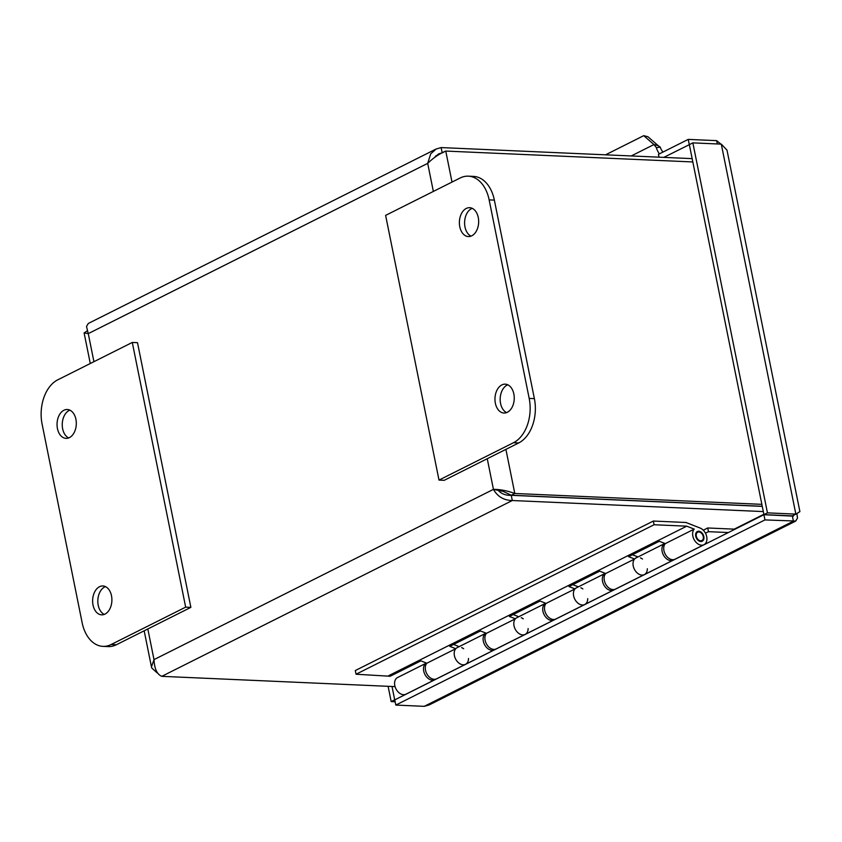 <?xml version="1.0" encoding="UTF-8"?>
<svg xmlns="http://www.w3.org/2000/svg" width="842" height="842" viewBox="0 0 842 842"><rect width="100%" height="100%" fill="white"/><g stroke="black" fill="none" stroke-linecap="round" stroke-linejoin="round"><path stroke-width="1.26" d="M692.156 158.633L441.134 147.582L436.167 149.013L430.694 153.875L427.694 163.369C433.304 157.896 439.324 153.791 445.755 151.065L692.829 161.948M761.863 504.347L514.788 493.475C507.263 490.728 500.137 489.36 493.433 489.36C497.569 496.633 503.853 500.358 512.294 500.527L763.326 511.578M442.166 152.886L444.187 151.844M395.066 686.619L161.769 676.337C157.022 674.326 154.433 668.748 154.002 659.612L493.433 489.36L503.137 491.37L511.273 495.233L762.252 506.284M434.335 157.549L438.629 153.918L442.303 152.791M497.527 489.539C500.779 493.644 505.347 495.57 511.252 495.317L762.273 506.379M511.252 495.317L512.294 500.527L161.769 676.337M147.824 628.974L154.002 659.612L151.455 666.875L151.813 668.053L157.149 672.863M87.115 330.948L84.116 332.927L88.263 333.621L86.516 326.517L88.263 323.517M511.273 495.233L514.788 493.475L505.905 449.365M435.609 156.075L442.176 152.781L441.134 147.582M495.285 649.256A9.325 6.515 -116.6 0 1 494.443 649.803A9.325 6.515 -116.6 0 1 484.445 644.404A9.325 6.515 -116.6 0 1 486.055 633.142L457.174 647.635A9.325 6.515 63.4 0 0 455.533 658.886A9.325 6.515 63.4 0 0 465.531 664.296A9.325 6.515 -116.6 0 1 456.143 659.97A9.325 6.515 -116.6 0 1 455.775 648.708L449.775 646.361L480.477 630.963L486.476 633.31A9.325 6.515 63.4 0 0 486.834 644.583A9.325 6.515 63.4 0 0 496.222 648.898L525.134 634.405A9.325 6.515 -116.6 0 1 515.746 630.079A9.325 6.515 -116.6 0 1 515.388 618.807L509.389 616.46L540.08 601.062L546.079 603.409A9.325 6.515 63.4 0 0 546.447 614.681A9.325 6.515 63.4 0 0 555.836 619.007L584.748 604.503A9.325 6.515 -116.6 0 1 575.349 600.178A9.325 6.515 -116.6 0 1 574.991 588.916L568.992 586.558L599.693 571.16L605.693 573.518A9.325 6.515 63.4 0 0 606.051 584.78A9.325 6.515 63.4 0 0 615.439 589.105L644.351 574.602A9.325 6.515 -116.6 0 1 634.963 570.276A9.325 6.515 -116.6 0 1 634.594 559.014L628.595 556.667L659.297 541.269L665.296 543.616L694.208 529.113L686.714 526.176L654.087 524.745L653.339 521.051L685.967 522.493L700.049 528.008A9.325 6.515 -116.6 0 1 706.638 536.312A9.325 6.515 -116.6 0 1 703.954 544.711A9.325 6.515 -116.6 0 1 694.566 540.385A9.325 6.515 -116.6 0 1 694.208 529.113M435.672 679.147A9.325 6.515 -116.6 0 1 434.83 679.694A9.325 6.515 -116.6 0 1 424.842 674.305A9.325 6.515 -116.6 0 1 426.452 663.043L397.561 677.536A9.325 6.515 63.4 0 0 395.919 688.788A9.325 6.515 63.4 0 0 405.918 694.197L434.83 679.694M554.889 619.354A9.325 6.515 -116.6 0 1 554.047 619.901A9.325 6.515 -116.6 0 1 544.048 614.502A9.325 6.515 -116.6 0 1 545.669 603.251L516.778 617.733A9.325 6.515 63.4 0 0 515.136 628.995A9.325 6.515 63.4 0 0 525.134 634.405A9.325 6.515 -116.6 0 0 528.123 628.542M614.492 589.453A9.325 6.515 -116.6 0 1 613.65 590A9.325 6.515 -116.6 0 1 603.661 584.611A9.325 6.515 -116.6 0 1 605.272 573.349L576.381 587.842A9.325 6.515 63.4 0 0 574.739 599.094A9.325 6.515 63.4 0 0 584.748 604.503A9.325 6.515 -116.6 0 0 587.727 598.651M674.105 559.562A9.325 6.515 -116.6 0 1 673.263 560.109A9.325 6.515 -116.6 0 1 663.264 554.71A9.325 6.515 -116.6 0 1 664.875 543.448L635.994 557.941A9.325 6.515 63.4 0 0 634.352 569.192A9.325 6.515 63.4 0 0 644.351 574.602A9.325 6.515 -116.6 0 0 647.34 568.75M703.281 530.207L707.722 527.976L735.045 529.186M707.722 527.976L708.459 531.67L705.459 533.175M728.351 532.544L708.459 531.67M696.408 536.638A4.663 3.252 63.4 0 0 701.87 540.543A4.663 3.252 63.4 0 0 702.691 534.912A4.663 3.252 63.4 0 0 697.692 532.207A4.663 3.252 63.4 0 0 696.408 536.638M653.339 521.051L355.303 670.548L356.05 674.231L390.172 676.252L420.874 660.854L426.873 663.212A9.325 6.515 63.4 0 0 427.231 674.474A9.325 6.515 63.4 0 0 436.619 678.799L465.531 664.296A9.325 6.515 -116.6 0 0 468.52 658.444M453.585 644.446L459.164 646.635M461.616 647.593A9.325 6.515 -116.6 0 1 463.647 648.74M513.188 614.555L518.777 616.733M521.23 617.702A9.325 6.515 -116.6 0 1 523.261 618.849M572.792 584.653L578.38 586.842M580.833 587.8A9.325 6.515 -116.6 0 1 582.864 588.947M632.405 554.752L637.983 556.941M640.436 557.899A9.325 6.515 -116.6 0 1 642.467 559.046M605.693 573.518L634.594 559.014M546.079 603.409L574.991 588.916M486.476 633.31L515.388 618.807M426.873 663.212L455.775 648.708M388.678 675.673L686.714 526.176M665.296 543.616A9.325 6.515 63.4 0 0 665.654 554.889A9.325 6.515 63.4 0 0 675.042 559.204L703.954 544.711M700.818 541.511A5.42 3.789 -116.6 0 1 695.997 537.154A5.42 3.789 -116.6 0 1 697.344 531.523A5.42 3.789 -116.6 0 1 703.165 534.681A5.42 3.789 -116.6 0 1 702.207 541.227A5.42 3.789 -116.6 0 1 700.818 541.511M356.05 674.231L654.087 524.745M658.181 145.634L660.275 147.171L656.328 147.592L653.96 144.55L658.181 145.634L647.951 136.751L643.73 135.667L653.96 144.55L631.237 155.949M656.328 147.592A14.24 9.946 63.4 0 0 659.423 153.854M660.275 147.171A8.736 6.104 63.4 0 0 663.022 152.044M605.556 154.823L643.73 135.667M689.409 144.614L663.791 157.391M720.868 144.119L716.679 140.646L688.23 139.393L658.433 154.349L659.002 157.17M795.753 521.072L429.231 704.922L424.252 706.333L395.803 705.08L764.957 519.914L795.743 521.051L797.5 518.051L796.9 513.62M395.803 705.08L394.761 699.87L763.904 514.715L764.957 519.914M793.69 515.22L793.28 516.146L763.904 514.715M792.354 515.967L793.406 521.166L424.252 706.333M392.014 686.483L394.698 699.828L391.183 701.596L395.14 701.765M388.109 686.314L391.183 701.596M717.342 143.961L716.679 140.646M689.282 144.603L688.23 139.393M799.889 511.641L795.901 514.115L767.451 512.862L692.85 142.877L721.299 144.129L726.993 150.118L799.9 511.641M795.943 514.094L792.385 515.883L763.936 514.63L689.335 144.645L692.85 142.877M795.848 514.136L721.299 144.129M763.936 514.63L767.451 512.862M472.236 208.342A14.451 9.63 -87.5 0 0 471.467 208.679A14.451 9.63 -87.5 0 0 464.595 222.52A14.451 9.63 -87.5 0 0 471.015 236.128M466.268 208.448A14.451 9.63 92.5 0 1 469.657 207.69A14.451 9.63 92.5 0 1 478.645 222.541A14.451 9.63 92.5 0 1 468.384 236.56A14.451 9.63 92.5 0 1 459.437 224.256A14.451 9.63 92.5 0 1 466.268 208.448M507.821 384.815A14.451 9.63 -87.5 0 0 507.052 385.152A14.451 9.63 -87.5 0 0 500.169 398.992A14.451 9.63 -87.5 0 0 506.6 412.601M501.853 384.92A14.451 9.63 92.5 0 1 505.242 384.163A14.451 9.63 92.5 0 1 514.23 399.013A14.451 9.63 92.5 0 1 503.969 413.033A14.451 9.63 92.5 0 1 495.022 400.729A14.451 9.63 92.5 0 1 501.853 384.92M444.197 480.319L518.704 442.945A34.954 23.302 -87.5 0 0 534.386 398.645L494.359 200.112A34.954 23.302 -87.5 0 0 473.541 176.399L468.341 176.167A34.954 23.302 92.5 0 1 489.149 199.88L529.186 398.413A34.954 23.302 92.5 0 1 513.504 442.713L438.998 480.087L444.197 480.319M438.998 480.087L385.615 215.373L460.132 177.999A34.954 23.302 92.5 0 1 468.341 176.167M105.471 586.621A14.451 9.63 -87.5 0 0 97.84 600.209A14.451 9.63 -87.5 0 0 104.25 614.418M105.018 614.081A14.451 9.63 92.5 0 1 101.619 614.839A14.451 9.63 92.5 0 1 92.641 599.978A14.451 9.63 92.5 0 1 102.892 585.969A14.451 9.63 92.5 0 1 111.839 598.262A14.451 9.63 92.5 0 1 105.018 614.081M69.897 410.149A14.451 9.63 -87.5 0 0 62.266 423.737A14.451 9.63 -87.5 0 0 68.665 437.945M69.433 437.608A14.451 9.63 92.5 0 1 66.044 438.366A14.451 9.63 92.5 0 1 57.056 423.505A14.451 9.63 92.5 0 1 67.307 409.496A14.451 9.63 92.5 0 1 76.254 421.789A14.451 9.63 92.5 0 1 69.433 437.608M57.782 379.816L132.289 342.441L137.499 342.673L190.871 607.377L116.364 644.751A34.954 23.302 -87.5 0 1 108.155 646.582L102.945 646.361A34.954 23.302 92.5 0 1 82.127 622.648L42.1 424.115A34.954 23.302 92.5 0 1 57.782 379.816M132.289 342.441L185.661 607.156L111.155 644.519A34.954 23.302 92.5 0 1 102.945 646.361M185.661 607.156L190.871 607.377M734.224 529.144L763.873 514.283M445.755 151.065L452.007 182.083M433.356 191.429L427.694 163.369L88.263 333.621L93.925 361.681M493.433 489.36L487.255 458.722M513.504 442.713L518.704 442.945M529.186 398.413L534.386 398.645M489.149 199.88L494.359 200.112M111.155 644.519L116.364 644.751M84.105 332.927L90.283 363.512M144.171 630.805L151.444 666.875M436.156 148.992L88.252 323.486M673.263 560.109L644.351 574.602M613.65 590L584.748 604.503M554.047 619.901L525.134 634.405M494.443 649.803L465.531 664.296M697.692 532.207L695.955 533.081M701.87 540.543L700.134 541.417"/></g></svg>
